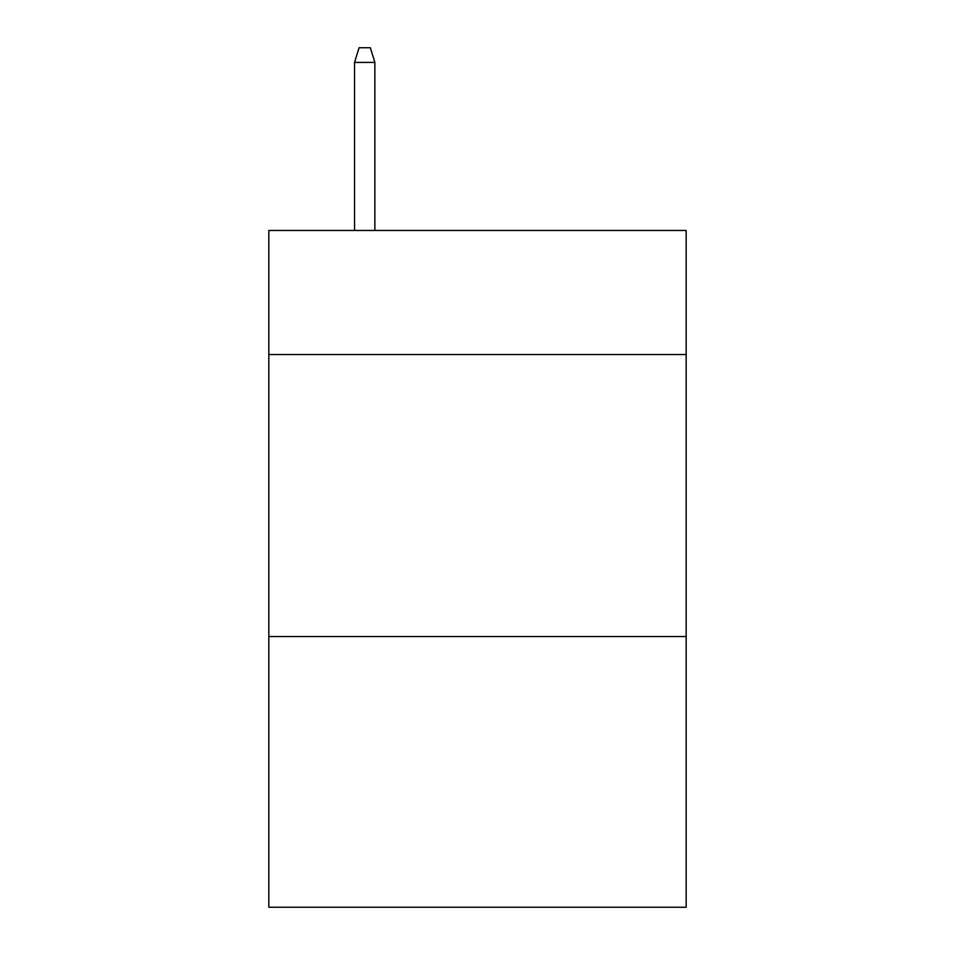 <?xml version="1.0" encoding="UTF-8"?>
<svg xmlns="http://www.w3.org/2000/svg" width="955" height="955" viewBox="0 0 955 955"><rect width="100%" height="100%" fill="white"/><g stroke="black" fill="none" stroke-linecap="round" stroke-linejoin="round"><path stroke-width="1.43" d="M686.168 354.556L686.168 230.477L268.832 230.477L268.832 354.556L686.168 354.556L686.168 907.25L268.832 907.25L268.832 354.556M686.168 636.543L268.832 636.543M374.861 230.477L374.861 62.409L354.556 62.409L354.556 230.477M354.556 62.409L359.068 47.75L370.349 47.75L374.861 62.409"/></g></svg>
